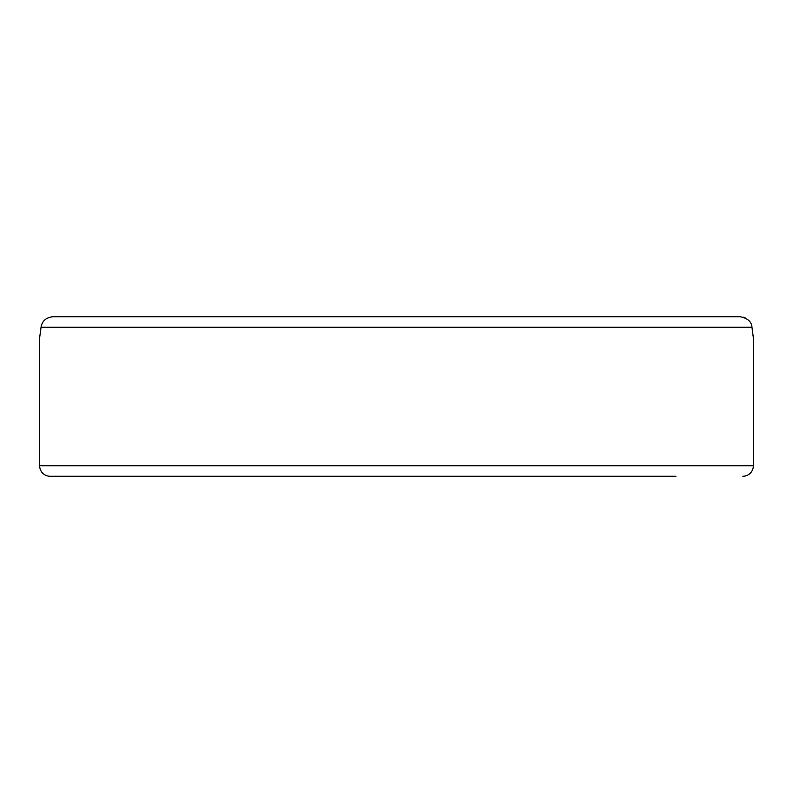 <?xml version="1.0" encoding="UTF-8"?>
<svg xmlns="http://www.w3.org/2000/svg" width="793" height="793" viewBox="0 0 793 793"><rect width="100%" height="100%" fill="white"/><g stroke="black" fill="none" stroke-linecap="round" stroke-linejoin="round"><path stroke-width="1.19" d="M742.853 476.266A10.497 10.497 0 0 0 753.35 465.769L39.65 465.769A10.497 10.497 0 0 0 50.147 476.266L675.943 476.266M607.884 476.266L430.53 476.266M362.47 476.266L185.116 476.266M117.057 476.266L50.147 476.266M39.65 465.769L39.65 337.729L41.038 327.231L751.962 327.231C751.655 321.849 747.769 318.35 740.305 316.734L52.695 316.734C45.994 317.557 42.108 321.056 41.038 327.231M753.35 465.769L753.35 337.729L751.962 327.231M40.106 334.557L41.018 327.44M752.894 334.557L753.35 337.729M743.289 317.15L745.47 318.013M675.943 316.734L740.305 316.734L675.943 316.734"/></g></svg>
